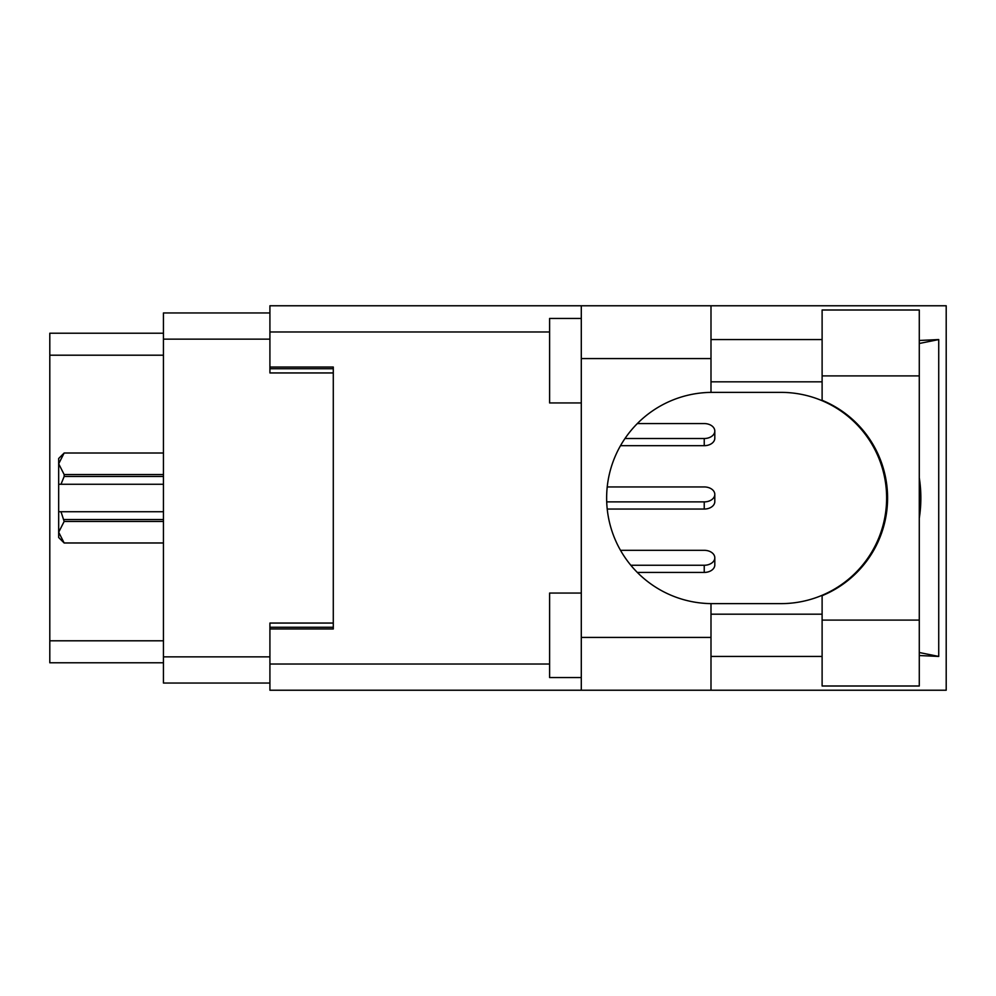 <?xml version="1.0" encoding="UTF-8"?>
<svg xmlns="http://www.w3.org/2000/svg" width="996" height="996" viewBox="0 0 996 996"><rect width="100%" height="100%" fill="white"/><g stroke="black" fill="none" stroke-linecap="round" stroke-linejoin="round"><path stroke-width="1.49" d="M269.916 312.956L163.444 312.956L163.444 683.044L269.916 683.044M333.286 623.06L269.916 623.06L269.916 664.033L549.605 664.033M549.605 331.967L269.916 331.967L269.916 372.94L333.286 372.94M163.444 333.224L49.8 333.224L49.8 662.776L163.444 662.776M704.234 423.574L637.316 423.574L704.234 423.574A10.558 7.47 180 0 1 714.804 431.044A10.558 7.47 180 0 1 704.234 438.514L624.99 438.514M714.804 431.044L714.804 438.215A10.558 7.47 180 0 1 704.234 445.685L620.508 445.685M704.234 486.944L607.224 486.944L704.234 486.944A10.558 7.47 180 0 1 714.804 494.414A10.558 7.47 180 0 1 704.234 501.884L606.713 501.884M714.804 494.414L714.804 501.586A10.558 7.47 180 0 1 704.234 509.056L607.224 509.056M704.234 550.315L620.508 550.315L704.234 550.315A10.558 7.47 180 0 1 714.804 557.785A10.558 7.47 180 0 1 704.234 565.255L630.817 565.255M714.804 557.785L714.804 564.956A10.558 7.47 180 0 1 704.234 572.426L637.316 572.426M163.444 521.443L64.167 521.443L60.993 511.732L163.444 511.732M64.167 519.539L163.444 519.539M60.993 511.732L58.677 511.732L58.677 484.268L60.993 484.268L58.677 484.268L58.677 463.787L64.167 474.557L163.444 474.557M163.444 476.462L64.167 476.462L60.993 484.268L163.444 484.268M64.167 476.462L64.167 474.557M64.167 521.443L58.677 532.213L58.677 511.732M58.677 532.213L64.167 542.982L163.444 542.982L64.167 542.994L58.677 537.504L58.677 532.213M58.677 463.787L58.677 458.496L64.167 453.006L163.444 453.006L64.167 453.006L58.677 463.787L58.789 462.281M822.111 620.097L822.111 595.695A105.626 105.626 0 0 0 822.111 400.305L822.111 309.993L919.283 309.993L919.283 686.007L822.111 686.007L822.111 620.097L919.283 620.097M822.111 339.561L710.995 339.561M822.111 381.817L710.995 381.817M822.111 614.183L710.995 614.183M822.111 656.439L710.995 656.439M581.291 677.554L549.605 677.554L549.605 593.056L581.291 593.056M581.291 402.944L549.605 402.944L549.605 318.446L581.291 318.446M581.291 637.428L710.995 637.428L710.995 690.228L581.291 690.228L581.291 305.772L710.995 305.772L710.995 358.572L581.291 358.572M710.995 637.428L710.995 603.613A105.626 105.626 0 0 1 606.639 498A105.626 105.626 0 0 1 710.995 392.387L710.995 358.572M919.283 340.47L938.73 339.561L938.73 656.439L919.283 652.517M919.283 655.53L938.73 656.439M710.995 690.228L946.2 690.228L946.2 305.772L710.995 305.772M269.916 331.967L269.916 305.772L581.291 305.772M581.291 690.228L269.916 690.228L269.916 664.033M269.916 367.026L333.286 367.026L333.286 628.974L269.916 628.974M710.995 392.387A105.626 105.626 0 0 1 712.265 392.374L781.001 392.374A105.626 105.626 0 0 1 886.627 498A105.626 105.626 0 0 1 781.001 603.626L712.265 603.626A105.626 105.626 0 0 1 710.995 603.613M919.283 518.206A130.974 130.974 0 0 0 919.283 477.794M938.73 339.561L919.283 343.483M163.444 339.138L269.916 339.138M163.444 656.862L269.916 656.862M269.916 627.281L333.286 627.281M269.916 368.719L333.286 368.719M163.444 355.199L49.8 355.199M163.444 640.802L49.8 640.802M704.234 445.685L704.234 438.514M704.234 509.056L704.234 501.884M704.234 572.426L704.234 565.255M822.111 375.903L919.283 375.903"/></g></svg>
